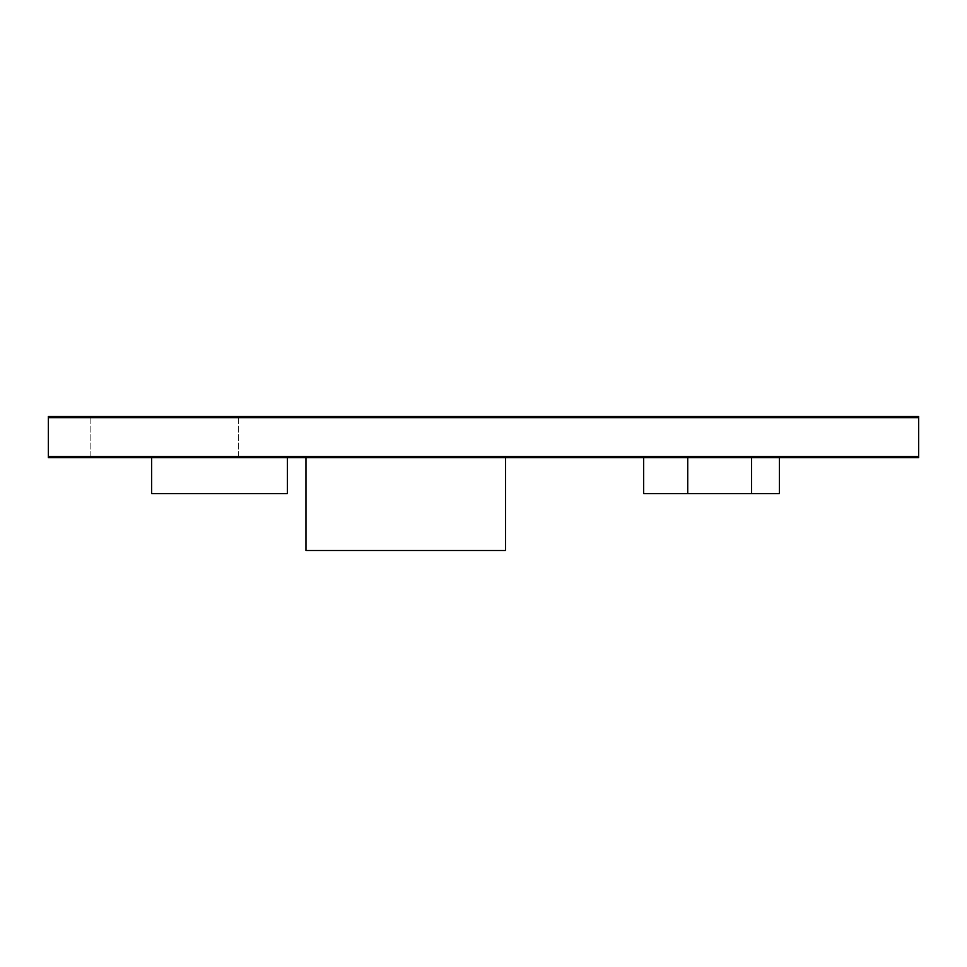 <?xml version="1.0" encoding="UTF-8"?>
<svg xmlns="http://www.w3.org/2000/svg" width="967" height="967" viewBox="0 0 967 967"><rect width="100%" height="100%" fill="white"/><g stroke="black" fill="none" stroke-linecap="round" stroke-linejoin="round"><path stroke-width="0.73" stroke-dasharray="4.83 3.63" d="M199.202 417.647L141.182 417.647L199.202 417.647M199.202 416.487L141.182 416.487L199.202 416.487M164.39 416.487L90.124 416.487L164.39 416.487M164.39 457.681L90.124 457.681L164.39 457.681M918.65 417.647L48.35 417.647L48.35 456.521L918.65 456.521L918.65 416.487L48.35 416.487L48.35 417.647L918.65 417.647L48.35 417.647M918.65 456.521L918.65 457.681L48.35 457.681L48.35 456.521L918.65 456.521L48.35 456.521M151.626 493.653L287.392 493.653L287.392 457.681L151.626 457.681L151.626 493.653M505.548 550.513L305.959 550.513L305.959 457.681L505.548 457.681L505.548 550.513M751.552 493.653L687.73 493.653L751.552 493.653L751.552 457.681L687.73 457.681L687.73 493.653M643.635 493.653L779.402 493.653L779.402 457.681L643.635 457.681L643.635 493.653M151.626 457.681L287.392 457.681M505.548 457.681L305.959 457.681M643.635 457.681L779.402 457.681M687.73 457.681L751.552 457.681M315.242 416.487L83.162 416.487L315.242 416.487L315.242 417.647L83.162 417.647L83.162 416.487L83.162 417.647L315.242 417.647L315.242 416.487M257.222 417.647L257.222 416.487M90.124 457.681L90.124 416.487L90.124 457.681M238.656 457.681L238.656 416.487L238.656 457.681M141.182 417.647L141.182 416.487"/><path stroke-width="1.45" d="M48.35 417.647L918.65 417.647L918.65 456.521L48.35 456.521L48.35 416.487L918.65 416.487L918.65 417.647M48.35 456.521L48.35 457.681L918.65 457.681L918.65 456.521M287.392 457.681L287.392 493.653L151.626 493.653L151.626 457.681M305.959 457.681L305.959 550.513L505.548 550.513L505.548 457.681M779.402 457.681L779.402 493.653L643.635 493.653L643.635 457.681M687.73 457.681L687.73 493.653M751.552 493.653L751.552 457.681"/></g></svg>

